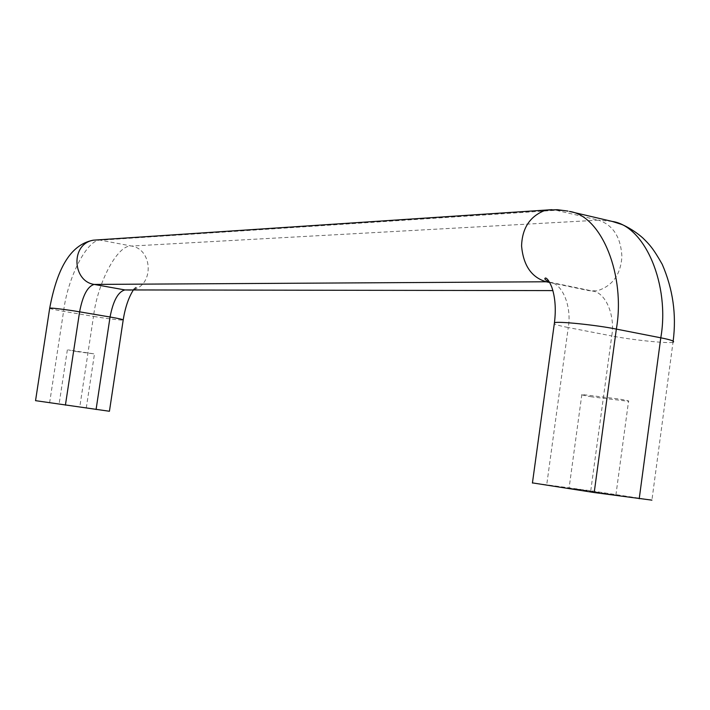 <?xml version="1.0" encoding="UTF-8"?>
<svg xmlns="http://www.w3.org/2000/svg" width="710" height="710" viewBox="0 0 710 710"><rect width="100%" height="100%" fill="white"/><g stroke="black" fill="none" stroke-linecap="round" stroke-linejoin="round"><path stroke-width="0.53" stroke-dasharray="3.55 2.66" d="M591.696 396.846C583.957 395.559 580.673 394.778 581.836 394.494L618.916 398.993C626.61 400.28 629.814 401.052 628.536 401.31L591.696 396.846M579.12 489.403L569.065 488.231L573.769 489.066L615.898 495.065L579.12 489.403M76.911 351.619L68.266 349.897L94.465 353.935L76.911 351.619M68.746 405.312L86.283 407.957L68.746 405.312M35.544 400.662L109.429 411.259M673.169 341.075L651.913 500.142L590.755 490.77L532.447 482.889M49.7 308.184C49.851 308.708 54.475 309.755 63.581 311.317L93.507 316.385L79.795 406.812M98.557 239.838L131.554 246.042C117.718 244.213 97.536 282.491 93.507 316.385C105.728 318.506 123.398 320.645 123.194 319.997L123.212 319.846M551.91 209.672L556.063 210.258L100.926 240.14C87.525 238.409 67.725 277.131 63.581 311.317L49.656 402.534M568.009 211.092L556.063 210.258L598.583 220.171L131.554 246.042C153.537 249.467 154.23 287.559 130.746 290.062L552.904 290.603M612.242 221.431L598.583 220.171C613.076 225.052 620.851 237.202 621.898 256.612C620.7 274.708 612.402 286.13 596.995 290.878L588.963 290.656L549.682 282.5M673.018 342.22C669.415 343.844 631.297 339.868 611.745 335.954C615.295 316.261 606.136 293.079 593.205 291.18L550.356 282.278C563.012 284.098 571.852 307.545 568.257 327.541C561.157 326.183 556.498 324.958 554.288 323.858M590.755 490.77L611.745 335.954L568.257 327.541L546.735 484.699M581.836 394.494L569.065 488.231M615.898 495.065L628.536 401.31M67.361 349.861L59.107 404.025M86.283 407.957L94.465 353.935M133.391 289.937C135.672 287 136.835 285.855 136.879 286.503C137.367 287.399 135.326 288.588 130.746 290.062"/><path stroke-width="1.06" d="M130.746 290.062L124.933 289.928C118.135 291.704 113.183 300.729 110.059 317.006C118.818 318.515 123.194 319.518 123.194 319.997L109.429 411.259L35.544 400.662L49.7 308.184C56.596 271.744 68.835 244.843 93.338 240.175L98.557 239.838M532.447 482.889L594.208 492.545L651.913 500.142M552.904 290.603L124.933 289.928L94.199 284.426C87.605 286.263 82.742 295.395 79.6 311.832L110.059 317.006L96.081 409.492M49.7 308.184C49.256 307.501 67.157 309.658 79.6 311.832L65.409 405.144M549.682 282.5L546.203 281.772L94.199 284.426C72.544 281.408 70.21 244.213 93.338 240.175L551.91 209.672M554.288 323.858L554.439 322.766C556.116 309.187 555.238 297.33 551.803 287.195C549.513 281.657 547.454 278.586 545.635 277.983C543.833 278.551 545.102 279.909 549.433 282.074L546.203 281.772C531.568 277.459 523.359 265.54 521.575 246.015C522.134 227.954 530.086 216.017 545.449 210.213L557.359 209.698L568.009 211.092M532.42 483.075L554.439 322.766C556.915 320.991 596.134 324.967 616.342 329.094L660.788 337.809C670.009 285.81 645.532 226.082 612.242 221.431L621.241 224.289C623.176 224.839 633.329 229.57 642.843 237.983C649.481 244.542 653.067 248.109 662.226 264.324C672.938 289.068 676.586 314.645 673.169 341.075M639.222 498.74L660.788 337.809C671.154 339.859 675.228 341.332 673.018 342.22M594.208 492.545L616.342 329.094C625.705 276.243 602.036 215.849 569.438 211.42L612.242 221.431M123.212 319.846C125.2 307.483 128.59 297.508 133.391 289.937"/></g></svg>

